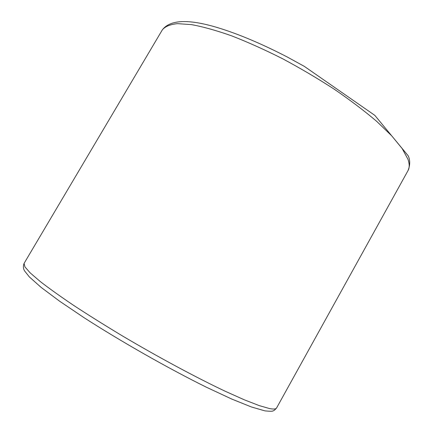 <?xml version="1.0" encoding="UTF-8"?>
<svg xmlns="http://www.w3.org/2000/svg" width="433" height="433" viewBox="0 0 433 433"><rect width="100%" height="100%" fill="white"/><g stroke="black" fill="none" stroke-linecap="round" stroke-linejoin="round"><path stroke-width="0.65" d="M408.021 170.586L276.584 407.973C275.967 409.142 273.651 409.347 269.635 408.584L259.313 405.634L244.401 399.848L225.198 391.248C196.376 377.608 158.608 357.333 122.777 336.138C105.208 325.573 89.036 315.457 74.27 305.801C60.652 296.632 49.324 288.551 40.285 281.558L30.223 272.914L24.898 266.852L24.086 263.367L162.326 29.872C170.694 18.89 191.24 18.814 223.958 29.639C243.314 36.042 264.476 45.2 287.458 57.107L304.285 66.346L374.832 115.367L408.232 155.842C410.267 160.291 410.197 165.206 408.021 170.586C409.629 167.739 409.596 163.934 407.918 159.176L402.181 148.589L391.697 135.81L376.558 121.24C364.288 110.816 350.194 100.147 334.287 89.236C317.622 78.433 300.372 68.257 282.533 58.704C264.774 49.763 247.844 42.153 231.742 35.879C216.489 30.51 203.104 26.765 191.597 24.638L177.465 23.636C170.147 24.4 165.103 26.478 162.326 29.872M24.086 263.367C23.036 266.165 23.209 268.687 24.6 270.939L29.347 276.92L41.14 287.404L59.548 301.157L83.986 317.643C120.996 341.502 168.426 368.445 206.379 387.21L231.747 399.053L251.443 406.982L264.991 410.885C270.16 411.382 272.833 411.377 273.023 410.857C273.716 410.895 274.906 409.932 276.584 407.973"/></g></svg>
